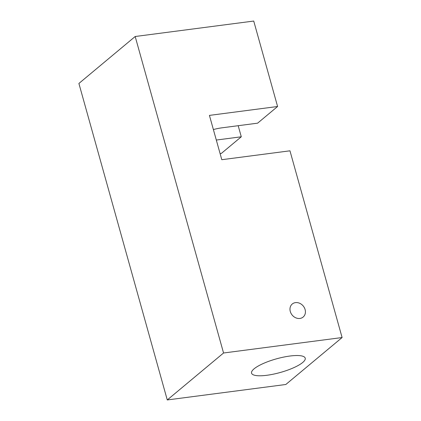 <?xml version="1.0" encoding="UTF-8"?>
<svg xmlns="http://www.w3.org/2000/svg" width="421" height="421" viewBox="0 0 421 421"><rect width="100%" height="100%" fill="white"/><g stroke="black" fill="none" stroke-linecap="round" stroke-linejoin="round"><path stroke-width="0.63" d="M305.104 309.567A8.494 7.152 50.2 0 0 292.258 304.009A8.494 7.152 50.2 0 0 290.29 311.498A8.494 7.152 50.2 0 0 303.136 317.055A8.494 7.152 50.2 0 0 305.104 309.567M302.694 362.486A27.86 7.083 -15.6 0 1 273.413 374.158A27.86 7.083 -15.6 0 1 251.558 373.148A27.86 7.083 -15.6 0 1 254.089 368.822A27.86 7.083 -15.6 0 1 283.375 357.15A27.86 7.083 -15.6 0 1 305.225 358.16A27.86 7.083 -15.6 0 1 302.694 362.486M277.592 106.502L209.426 115.391L221.799 159.701L289.964 150.813L342.099 337.542L223.551 352.998L167.269 399.95L78.901 83.458L135.183 36.506L253.731 21.05L277.592 106.502L257.61 123.169L222.046 127.805A19.708 5.01 164.4 0 0 213.384 129.557M220.099 153.612L221.309 153.455L241.286 136.788L238.191 125.7M216.31 140.046L241.286 136.788M342.099 337.542L285.817 384.494L167.269 399.95M135.183 36.506L223.551 352.998"/></g></svg>
